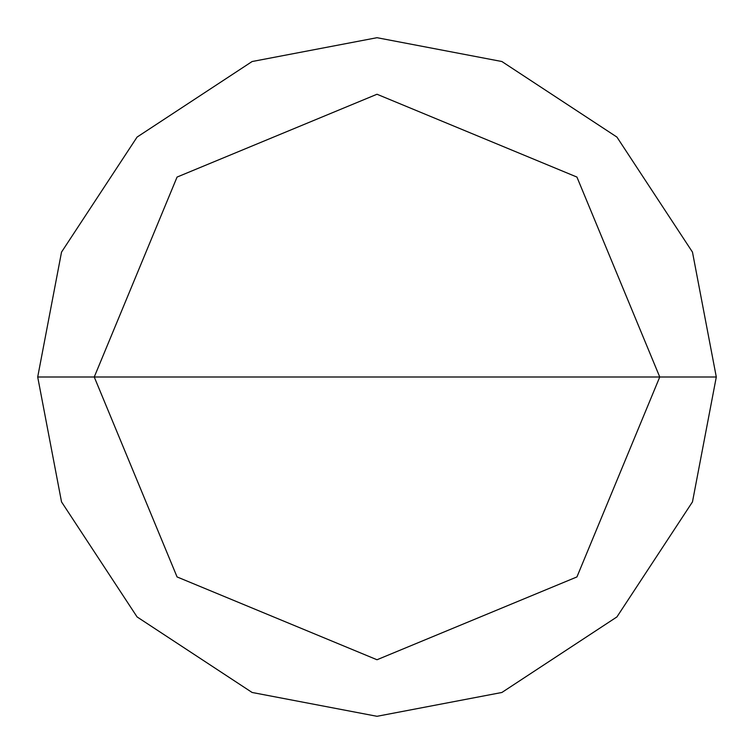 <?xml version="1.0" encoding="UTF-8"?>
<svg xmlns="http://www.w3.org/2000/svg" width="754" height="754" viewBox="0 0 754 754"><rect width="100%" height="100%" fill="white"/><g stroke="black" fill="none" stroke-linecap="round" stroke-linejoin="round"><path stroke-width="1.13" d="M377 377L659.75 377L576.933 576.933L377 659.75L177.067 576.933L94.25 377L716.3 377L692.474 252.109L616.923 137.077L501.891 61.526L377 37.7L252.109 61.526L137.077 137.077L61.526 252.109L37.7 377L94.25 377L177.067 177.067L377 94.25L576.933 177.067L659.75 377L576.933 177.067L377 94.25L177.067 177.067L94.25 377L377 377M716.3 377L692.474 252.109L616.923 137.077L501.891 61.526L377 37.7L252.109 61.526L137.077 137.077L61.526 252.109L37.7 377L94.25 377L177.067 576.933L377 659.75L576.933 576.933L659.75 377L716.3 377L692.474 501.891L616.923 616.923L501.891 692.474L377 716.3L252.109 692.474L137.077 616.923L61.526 501.891L37.7 377L61.526 501.891L137.077 616.923L252.109 692.474L377 716.3L501.891 692.474L616.923 616.923L692.474 501.891L716.3 377"/></g></svg>
